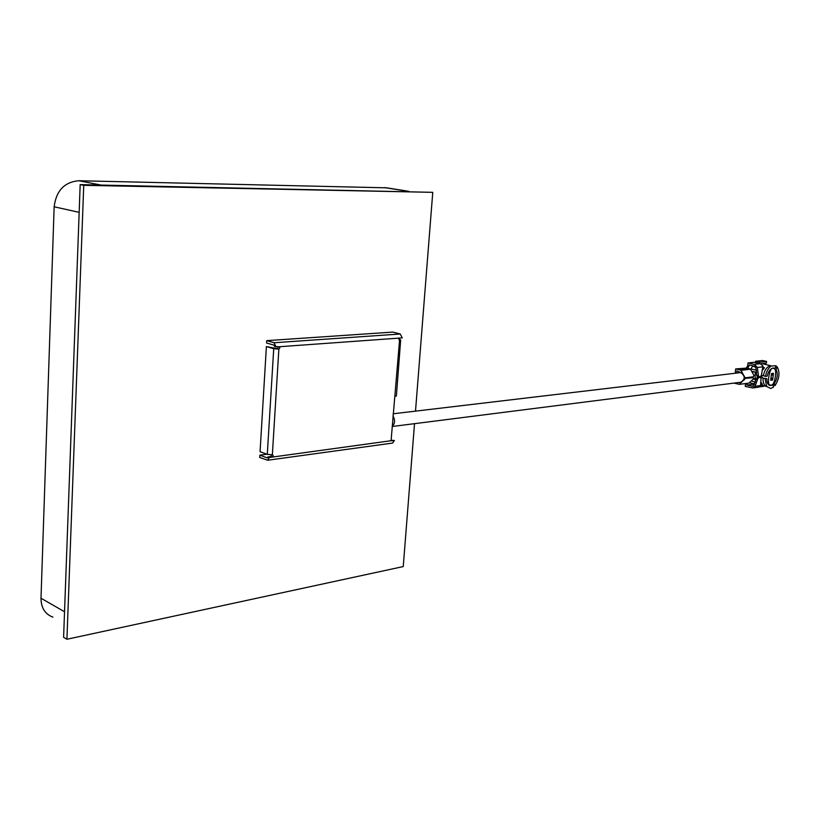 <?xml version="1.0" encoding="UTF-8"?>
<svg xmlns="http://www.w3.org/2000/svg" width="820" height="820" viewBox="0 0 820 820"><rect width="100%" height="100%" fill="white"/><g stroke="black" fill="none" stroke-linecap="round" stroke-linejoin="round"><path stroke-width="1.23" d="M52.9 617.142C45.038 614.139 41.072 607.835 41 598.231L54.151 206.794C56.201 190.701 64.431 182.019 78.823 180.738L386.712 187.831M414.52 423.663L403.245 566.569L66.922 639.262L63.601 637.273L80.175 184.613L83.742 185.32L432.765 192.341L415.504 411.117M80.175 184.613L432.765 192.341M66.922 639.262L83.742 185.32M278.298 346.809L277.375 348.705L266.387 346.573L260.073 451.697L267.289 454.372L272.619 454.803L273.234 455.817L272.209 457.109L270.754 456.566L271.738 454.854M391.181 440.248L394.389 440.504L391.693 440.832L391.15 439.868L399.74 338.065L279.005 346.757L279.897 347.875L278.861 349.135L277.375 348.705M396.398 395.824L395.301 396.327M399.186 340.187L400.662 340.034L398.817 339.255M394.389 440.504L392.626 443.066L267.607 460.245L269.319 457.498L267.873 456.955L270.754 456.566M266.869 454.218L259.868 455.151L259.725 457.457L267.607 460.245M267.515 457.785L267.873 456.955M269.319 457.498L391.406 440.668M267.074 457.847L259.868 455.151M279.005 346.757L274.608 346.542L273.941 345.138L266.603 343.016L266.746 340.648L274.095 342.75L276.094 346.962M266.746 340.648L392.811 332.09L400.252 333.996L402.251 337.891L399.74 338.065M266.387 346.573L273.726 348.705L278.861 349.135L272.353 454.792M392.175 426.502L740.87 382.233C745.329 379.25 745.308 376.042 740.808 372.587L393.139 413.782M392.185 426.287C395.025 423.653 395.281 420.199 392.975 415.935M755.292 372.229L755.097 379.065M771.056 385.144L770.595 385.133C766.044 386.579 769.775 365.843 773.106 368.405L773.537 368.416C778.077 366.929 774.408 387.634 771.056 385.144M763.01 378.153L766.843 378.686L763.01 378.153C762.928 382.817 764.158 385.595 766.7 386.497L765.111 378.901M772.307 384.529L772.983 384.683L773.526 387.112L770.656 388.475L766.7 386.497M774.972 368.395L773.168 367.985L774.972 368.395L776.14 365.73L771.159 365.997C768.33 368.098 766.423 371.552 765.419 376.38L767.151 376.165C768.34 371.409 770.339 368.692 773.157 367.985M774.705 369.184L776.079 369.492C778.067 373.776 777.503 378.358 774.398 383.268L773.526 383.063M772.983 384.683L770.144 385.543C767.94 384.928 766.833 382.643 766.843 378.686M760.796 376.452L762.579 377.702M762.241 369.646L763.215 369.523L764.455 367.729L762.733 367.339M761.36 375.427L763.307 375.632C764.691 369.861 767.089 366.54 770.513 365.679L762.046 363.608M761.585 377.825L760.017 376.616M760.601 383.063L761.595 382.93L760.622 382.704M761.595 382.93L762.426 384.467L760.56 384.713M754.123 366.038L752.514 366.222L750.689 369.328M758.469 376.718L757.208 376.452L756.686 375.273L755.937 367.913L754.195 366.058L749.244 364.941L747.891 367.995L746.651 368.149L749.48 368.785L739.927 369.902L740.972 370.343L745.093 377.825L753.242 376.831L754 375.437L750.515 369.215L749.48 368.785M741.444 372.792L736.893 370.947L736.668 372.874M747.01 383.37L746.846 385.051L752.78 384.283L752.903 383.555M754.277 383.873L754.195 384.611L752.78 384.283M750.515 382.94L749.992 382.837M761.38 375.345L763.03 366.151L760.324 363.69L754.4 364.367L757.311 367.462L758.623 376.78L760.54 376.554L761.38 375.345M762.251 375.396L761.185 375.97M772.624 384.231L774.931 385.697C779.348 378.963 780.117 372.68 777.247 366.837L776.079 369.492M774.931 385.697L774.398 383.268M777.247 366.837L775.412 367.411M765.419 376.38L763.307 375.632M752.862 383.698L752.791 384.283M745.575 383.555L745.236 386.394L752.657 387.952L755.046 386.281L757.711 378.963L756.286 378.635L757.229 377.292L758.643 377.62L757.711 378.963M734.013 383.104L739.312 384.354L743.801 379.947M747.891 367.995L735.683 368.928L735.191 373.059M746.487 367.678L747.676 365.884L749.091 366.202M760.324 363.69L753.969 362.286L748.024 362.952L747.676 365.884M760.622 363.772L766.413 363.116L766.618 361.446L762.395 360.523L755.548 361.282L755.394 362.594M763.666 385.779L763.594 386.343L759.515 386.876M758.643 377.62L760.56 377.395L761.001 378.409L760.632 385.984L758.582 387.163L752.657 387.952M746.846 385.051L752.422 386.251L753.857 385.246L756.286 378.635M738.236 382.561L740.193 382.315M735.683 368.928L739.927 369.902M748.024 362.952L754.4 364.367M759.617 363.537L759.781 362.225L755.548 361.282M766.618 361.446L759.781 362.225M744.242 378.471L753.139 377.671L753.59 378.809L748.855 383.135L739.302 384.354M753.139 377.671L751.991 377.405M751.714 377.343L744.273 378.276M745.114 378.676L744.058 380.008M760.437 377.395L759.289 377.128M759.012 377.067L757.229 377.292M760.939 376.831L761.923 376.708M764.455 367.729L762.59 367.944M772.645 379.998L770.697 380.255L771.517 373.551L773.465 373.315L772.645 379.998L770.779 379.578M771.323 375.15L773.014 375.017L773.116 374.186L771.487 373.817M771.558 375.201L771.425 374.309M771.661 374.361L773.116 374.186M770.913 378.491L772.604 378.358L770.974 377.989M772.604 378.358L772.501 379.199L770.81 379.332M771.149 378.553L771.046 379.383M41 598.231L64.534 611.751M54.151 206.794L79.161 212.339M78.823 180.738L100.891 185.043M384.672 187.616L408.032 191.326M400.252 333.996L274.095 342.75M273.726 348.705L267.289 454.372M762.877 366.817L757.311 367.462M746.989 383.801L745.8 383.524M756.686 375.273L758.121 375.601M750.515 369.215L740.972 370.343M744.929 377.753L744.304 377.61M748.855 383.135L739.312 384.354M739.968 382.417L738.43 382.612M753.047 386.046L751.776 386.22M760.611 385.543L755.046 386.281M755.435 366.878L752.514 366.222M756.429 370.199L750.72 368.908M756.675 372.362L752.719 371.47M756.05 379.732L753.477 379.137M755.364 382.028L752.196 381.29M385.943 187.708L408.821 191.337M400.662 340.034L396.378 395.998M768.524 384.652L770.595 385.133M766.567 386.466L760.57 385.062M757.208 376.452L758.623 376.78M744.304 377.641L745.093 377.825M760.56 377.395L759.135 377.067M753.262 377.682L751.837 377.354M756.686 372.546L752.842 371.675M756.153 379.311L753.621 378.727M754.554 383.934L750.259 382.93M772.419 368.17L773.537 368.416"/></g></svg>
